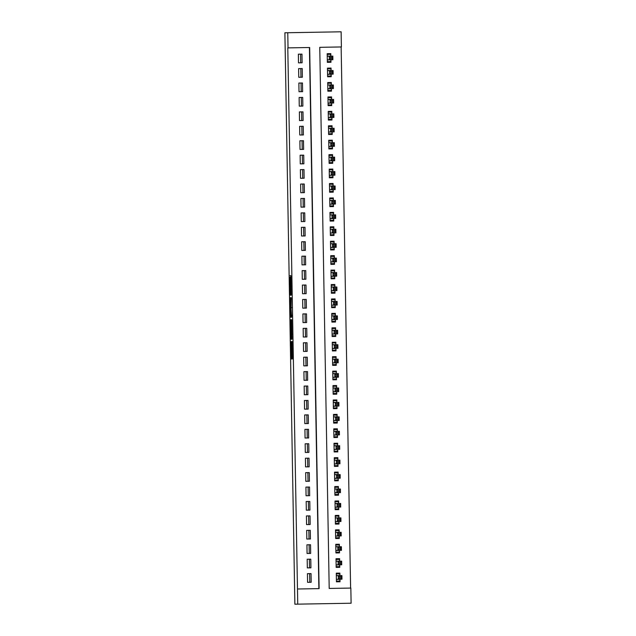 <?xml version="1.0" encoding="UTF-8"?>
<svg xmlns="http://www.w3.org/2000/svg" width="636" height="636" viewBox="0 0 636 636"><rect width="100%" height="100%" fill="white"/><g stroke="black" fill="none" stroke-linecap="round" stroke-linejoin="round"><path stroke-width="0.95" d="M291.169 341.564L291.487 359.022L292.329 359.006L292.353 357.591L292.043 341.548L291.988 349.021L291.606 341.556L291.153 342.558M292.608 341.54L292.043 341.548M291.606 341.556L291.55 349.029L291.216 342.55M290.342 277.073L290.302 293.792L290.374 295.207L291.216 295.199L290.875 275.65L291.034 293.22L290.485 293.228L290.008 277.081M288.029 47.883L287.766 32.73L284.896 32.778L294.873 604.2L297.743 604.152L297.481 589L319.113 588.618L309.668 47.501L287.79 47.891L297.481 589M290.795 319.717L291.137 339.258L291.988 339.242L291.646 319.701L290.795 319.717M290.684 315.822L290.413 297.688L291.256 297.672L291.065 309.08L291.614 317.221L290.755 317.237L290.684 315.822L291.622 315.806M328.383 53.67L328.391 54.394M328.518 61.613L328.534 62.328M330.855 56.159L330.807 53.631L327.206 53.694L327.357 62.352L330.959 62.288L330.919 59.76M328.629 68.1L328.645 68.823M328.772 76.042L328.78 76.765M331.11 70.588L331.062 68.06L327.461 68.124L327.612 76.781L331.213 76.718L331.173 74.197M328.884 82.537L328.899 83.252M329.027 90.471L329.035 91.194M331.356 85.017L331.316 82.489L327.707 82.553L327.858 91.21L331.467 91.147L331.42 88.627M329.138 96.966L329.146 97.682M329.273 104.9L329.289 105.624M331.61 99.447L331.571 96.918L327.961 96.982L328.112 105.64L331.722 105.576L331.674 103.056M329.392 111.395L329.4 112.111M329.528 119.329L329.543 120.053M331.865 113.876L331.817 111.348L328.216 111.411L328.367 120.069L331.968 120.005L331.928 117.485M329.639 125.825L329.655 126.54M329.782 133.759L329.79 134.482M332.111 128.305L332.072 125.777L328.462 125.841L328.613 134.498L332.223 134.435L332.175 131.914M329.893 140.254L329.901 140.977M330.028 148.188L330.044 148.911M332.366 142.734L332.326 140.206L328.717 140.27L328.868 148.927L332.477 148.872L332.429 146.344M330.148 154.683L330.156 155.407M330.283 162.617L330.299 163.341M332.62 157.164L332.572 154.643L328.971 154.699L329.122 163.357L332.723 163.301L332.684 160.773M330.394 169.112L330.41 169.836M330.537 177.047L330.545 177.77M332.867 171.593L332.827 169.073L329.217 169.136L329.369 177.794L332.978 177.73L332.93 175.202M330.648 183.542L330.664 184.265M330.784 191.476L330.8 192.199M333.121 186.022L333.081 183.502L329.472 183.566L329.623 192.223L333.232 192.159L333.185 189.631M330.903 197.971L330.911 198.694M331.038 205.905L331.054 206.628M333.375 200.451L333.328 197.931L329.726 197.995L329.877 206.652L333.479 206.589L333.439 204.061M331.149 212.4L331.165 213.124M331.292 220.334L331.3 221.058M333.63 214.881L333.582 212.36L329.973 212.424L330.124 221.082L333.733 221.018L333.685 218.49M331.404 226.829L331.42 227.553M331.539 234.764L331.555 235.487M333.876 229.31L333.836 226.79L330.227 226.853L330.378 235.511L333.987 235.447L333.94 232.919M331.658 241.259L331.666 241.982M331.793 249.201L331.809 249.916M334.131 243.747L334.083 241.219L330.481 241.282L330.633 249.94L334.234 249.876L334.194 247.348M331.905 255.688L331.92 256.411M332.048 263.63L332.056 264.345M334.385 258.176L334.337 255.648L330.736 255.712L330.887 264.369L334.488 264.306L334.449 261.778M332.159 270.117L332.175 270.841M332.294 278.059L332.31 278.775M334.631 272.606L334.592 270.077L330.982 270.141L331.133 278.799L334.743 278.735L334.695 276.207M332.413 284.546L332.421 285.27M332.549 292.488L332.564 293.204M334.886 287.035L334.838 284.507L331.237 284.57L331.388 293.228L334.989 293.164L334.949 290.644M332.66 298.984L332.676 299.699M332.803 306.918L332.811 307.641M335.14 301.464L335.093 298.936L331.491 299L331.642 307.657L335.244 307.593L335.204 305.073M332.914 313.413L332.93 314.128M333.049 321.347L333.065 322.07M335.387 315.893L335.347 313.365L331.738 313.429L331.889 322.086L335.498 322.023L335.45 319.503M333.169 327.842L333.177 328.558M333.304 335.776L333.32 336.5M335.641 330.322L335.593 327.794L331.992 327.858L332.143 336.516L335.744 336.452L335.705 333.932M333.415 342.271L333.431 342.987M333.558 350.205L333.566 350.929M335.895 344.752L335.848 342.224L332.246 342.287L332.397 350.945L335.999 350.881L335.959 348.361M333.669 356.701L333.685 357.424M333.813 364.635L333.82 365.358M332.509 357.44L335.919 357.384L336.11 359.181L336.102 356.653L332.493 356.716L332.644 365.374L336.253 365.31L336.205 362.79M333.924 371.13L333.932 371.853M334.059 379.064L334.075 379.787M336.396 373.61L336.349 371.082L332.747 371.146L332.898 379.803L336.508 379.748L336.46 377.22M334.17 385.559L334.186 386.283M334.313 393.493L334.321 394.217M336.651 388.04L336.603 385.519L333.002 385.575L333.153 394.24L336.754 394.177L336.714 391.649M334.425 399.988L334.441 400.712M334.568 407.922L334.576 408.646M333.264 400.728L336.675 400.672L336.865 402.469L336.857 399.949L333.248 400.012L333.399 408.67L337.008 408.606L336.961 406.078M334.679 414.418L334.687 415.141M334.814 422.352L334.83 423.075M337.152 416.898L337.112 414.378L333.502 414.441L333.654 423.099L337.263 423.035L337.215 420.507M334.934 428.847L334.941 429.57M335.069 436.781L335.085 437.504M337.406 431.327L337.358 428.807L333.757 428.871L333.908 437.528L337.509 437.465L337.47 434.937M335.18 443.276L335.196 444M335.323 451.21L335.331 451.934M334.019 444.015L337.43 443.96L337.621 445.764L337.613 443.236L334.003 443.3L334.154 451.958L337.764 451.894L337.716 449.366M335.434 457.705L335.442 458.429M335.57 465.639L335.585 466.363M337.907 460.194L337.867 457.666L334.258 457.729L334.409 466.387L338.018 466.323L337.97 463.795M335.689 472.135L335.697 472.858M335.824 480.077L335.84 480.792M338.161 474.623L338.114 472.095L334.512 472.158L334.663 480.816L338.265 480.752L338.225 478.224M335.935 486.564L335.951 487.287M336.078 494.506L336.086 495.221M334.775 487.311L338.185 487.248L338.376 489.052L338.368 486.524L334.759 486.588L334.91 495.245L338.519 495.182L338.471 492.654M336.19 500.993L336.205 501.717M336.325 508.935L336.341 509.651M338.662 503.481L338.622 500.953L335.013 501.017L335.164 509.675L338.773 509.611L338.726 507.083M336.444 515.422L336.452 516.146M336.579 523.364L336.595 524.088M338.916 517.911L338.869 515.383L335.267 515.446L335.418 524.104L339.02 524.04L338.98 521.52M336.69 529.86L336.706 530.575M336.834 537.794L336.841 538.517M339.171 532.34L339.123 529.812L335.514 529.875L335.665 538.533L339.274 538.469L339.226 535.949M336.945 544.289L336.961 545.004M337.08 552.223L337.096 552.946M339.417 546.769L339.378 544.241L335.768 544.305L335.919 552.962L339.529 552.899L339.481 550.379M337.199 558.718L337.207 559.434M337.334 566.652L337.35 567.376M339.672 561.198L339.624 558.67L336.023 558.734L336.174 567.392L339.775 567.328L339.735 564.808M307.427 573.672L307.578 582.33L311.187 582.266L311.036 573.608L307.427 573.672M307.18 559.243L307.331 567.9L310.932 567.837L310.781 559.179L307.18 559.243M306.926 544.813L307.077 553.471L310.686 553.407L310.535 544.75L306.926 544.813M306.671 530.376L306.822 539.034L310.432 538.978L310.281 530.321L306.671 530.376M306.425 515.947L306.576 524.605L310.177 524.541L310.026 515.883L306.425 515.947M306.17 501.518L306.321 510.175L309.931 510.112L309.78 501.454L306.17 501.518M305.916 487.089L306.067 495.746L309.676 495.683L309.525 487.025L305.916 487.089M305.67 472.659L305.821 481.317L309.422 481.253L309.271 472.596L305.67 472.659M305.415 458.23L305.566 466.888L309.168 466.824L309.017 458.166L305.415 458.23M305.161 443.801L305.312 452.458L308.921 452.395L308.77 443.737L305.161 443.801M304.914 429.372L305.065 438.029L308.667 437.966L308.516 429.308L304.914 429.372M304.66 414.942L304.811 423.6L308.412 423.536L308.261 414.879L304.66 414.942M304.406 400.513L304.557 409.171L308.166 409.107L308.015 400.449L304.406 400.513M304.159 386.084L304.31 394.741L307.911 394.678L307.76 386.02L304.159 386.084M303.905 371.655L304.056 380.312L307.657 380.249L307.506 371.591L303.905 371.655M303.65 357.225L303.801 365.883L307.411 365.819L307.26 357.162L303.65 357.225M303.396 342.796L303.547 351.454L307.156 351.39L307.005 342.732L303.396 342.796M303.149 328.367L303.3 337.024L306.902 336.961L306.751 328.303L303.149 328.367M302.895 313.93L303.046 322.595L306.655 322.531L306.504 313.874L302.895 313.93M302.641 299.5L302.792 308.158L306.401 308.102L306.25 299.437L302.641 299.5M302.394 285.071L302.545 293.729L306.147 293.665L305.995 285.007L302.394 285.071M302.14 270.642L302.291 279.299L305.9 279.236L305.749 270.578L302.14 270.642M301.885 256.213L302.036 264.87L305.646 264.807L305.495 256.149L301.885 256.213M301.639 241.783L301.79 250.441L305.391 250.377L305.24 241.72L301.639 241.783M301.385 227.354L301.536 236.012L305.145 235.948L304.994 227.29L301.385 227.354M301.13 212.925L301.281 221.582L304.89 221.519L304.739 212.861L301.13 212.925M300.884 198.496L301.035 207.153L304.636 207.09L304.485 198.432L300.884 198.496M300.629 184.066L300.78 192.724L304.39 192.66L304.231 184.003L300.629 184.066M300.375 169.637L300.526 178.295L304.135 178.231L303.984 169.574L300.375 169.637M300.128 155.208L300.279 163.865L303.881 163.802L303.73 155.144L300.128 155.208M299.874 140.779L300.025 149.436L303.626 149.373L303.475 140.715L299.874 140.779M299.62 126.349L299.771 135.007L303.38 134.943L303.229 126.286L299.62 126.349M299.373 111.92L299.524 120.578L303.126 120.514L302.975 111.856L299.373 111.92M299.119 97.491L299.27 106.148L302.871 106.085L302.72 97.427L299.119 97.491M298.864 83.054L299.015 91.711L302.625 91.656L302.474 82.998L298.864 83.054M298.618 68.624L298.769 77.282L302.37 77.226L302.219 68.561L298.618 68.624M318.875 588.626L309.422 47.509M302.116 62.789L301.965 54.132L298.364 54.195L298.515 62.853L302.116 62.789M350.603 588.069L341.15 46.953L319.757 47.326L329.202 588.443L350.603 588.069M339.926 575.628L339.878 573.1L336.277 573.163L336.428 581.821L340.029 581.757L339.99 579.237M337.446 573.147L337.462 573.863M337.589 581.081L337.597 581.805M287.766 32.73L341.127 31.8L341.397 46.953L319.757 47.326M329.202 588.443L350.841 588.069L351.104 603.222L297.743 604.152M309.772 582.29L309.621 573.632M309.525 567.861L309.374 559.203M309.271 553.431L309.12 544.774M309.017 539.002L308.865 530.345M308.77 524.573L308.619 515.915M308.516 510.144L308.365 501.478M308.261 495.706L308.11 487.049M308.015 481.277L307.864 472.62M307.76 466.848L307.609 458.19M307.506 452.419L307.355 443.761M307.26 437.989L307.109 429.332M307.005 423.56L306.854 414.903M306.751 409.131L306.6 400.473M306.504 394.702L306.353 386.044M306.25 380.272L306.099 371.615M305.995 365.843L305.844 357.186M305.741 351.414L305.59 342.756M305.495 336.985L305.344 328.327M305.24 322.555L305.089 313.898M304.986 308.126L304.835 299.469M304.739 293.697L304.588 285.039M304.485 279.268L304.334 270.602M304.231 264.83L304.08 256.173M303.984 250.401L303.833 241.744M303.73 235.972L303.579 227.314M303.475 221.543L303.324 212.885M303.229 207.113L303.078 198.456M302.975 192.684L302.823 184.027M302.72 178.255L302.569 169.597M302.474 163.826L302.323 155.168M302.219 149.396L302.068 140.739M301.965 134.967L301.814 126.31M301.718 120.538L301.567 111.88M301.464 106.109L301.313 97.451M301.21 91.679L301.059 83.022M300.963 77.25L300.812 68.593M300.709 62.821L300.558 54.163M291.948 334.218L291.646 329.687L291.145 329.694L291.161 337.279L291.996 337.263L291.161 337.279M291.9 337.263L291.876 334.218M290.93 307.673L291.065 315.249L290.93 307.673L292.329 307.641M292.457 315.225L291.065 315.249M290.906 285.636L290.445 285.644M291.034 293.22L290.485 293.228M290.588 275.658L290.032 275.666M336.412 581.105L339.823 581.042L339.95 579.237M336.285 573.887L339.696 573.831L339.863 575.524L336.317 575.588M339.457 576.717L339.489 578.164L340.928 578.14L340.904 576.693L339.457 576.717L338.296 575.66L341.906 575.596L341.969 579.197L338.36 579.261L338.296 575.66L336.317 575.691M336.38 579.301L338.36 579.261L339.489 578.164M340.928 578.14L341.969 579.197M341.906 575.596L340.904 576.693M336.158 566.676L339.568 566.612L339.696 564.808M336.031 559.457L339.441 559.402L339.616 561.095L336.062 561.159M339.211 562.288L339.234 563.735L340.673 563.703L340.65 562.264L339.211 562.288L338.05 561.23L341.651 561.167L341.715 564.768L338.106 564.832L338.05 561.23L336.062 561.262M336.126 564.871L338.106 564.832L339.234 563.735M340.673 563.703L341.715 564.768M341.651 561.167L340.65 562.264M335.911 552.239L339.314 552.183L339.441 550.379M335.784 545.028L339.195 544.965L339.362 546.666L335.808 546.729M338.956 547.858L338.98 549.305L340.427 549.273L340.403 547.835L338.956 547.858L337.796 546.793L341.397 546.737L341.46 550.339L337.859 550.402L337.796 546.793L335.816 546.833M335.88 550.442L337.859 550.402L338.98 549.305M340.427 549.273L341.46 550.339M341.397 546.737L340.403 547.835M335.657 537.81L339.067 537.754L339.195 535.949M335.53 530.599L338.94 530.535L339.107 532.237L335.562 532.3M338.702 533.429L338.734 534.876L340.173 534.844L340.149 533.405L338.702 533.429L337.541 532.364L341.15 532.3L341.214 535.91L337.605 535.973L337.541 532.364L335.562 532.404M335.625 536.013L337.605 535.973L338.734 534.876M340.173 534.844L341.214 535.91M341.15 532.3L340.149 533.405M335.403 523.38L338.813 523.325L338.94 521.52M335.275 516.17L338.686 516.106L338.861 517.807L335.307 517.871M338.455 519L338.479 520.439L339.918 520.415L339.894 518.976L338.455 519L337.287 517.935L340.896 517.871L340.96 521.48L337.35 521.544L337.287 517.935L335.307 517.974M335.371 521.576L337.35 521.544L338.479 520.439M339.918 520.415L340.96 521.48M340.896 517.871L339.894 518.976M335.156 508.951L338.559 508.895L338.686 507.091M335.029 501.74L338.439 501.677L338.606 503.378L335.053 503.434M338.201 504.571L338.225 506.01L339.672 505.986L339.64 504.547L338.201 504.571L337.04 503.505L340.642 503.442L340.705 507.051L337.104 507.115L337.04 503.505L335.061 503.545M335.124 507.146L337.104 507.115L338.225 506.01M339.672 505.986L340.705 507.051M340.642 503.442L339.64 504.547M334.902 494.522L338.312 494.466L338.439 492.654M337.947 490.141L337.978 491.58L339.417 491.556L339.393 490.118L337.947 490.141L336.786 489.076L340.395 489.012L340.459 492.622L336.849 492.685L336.786 489.076L334.806 489.116M334.87 492.717L336.849 492.685L337.978 491.58M339.417 491.556L340.459 492.622M340.395 489.012L339.393 490.118M334.647 480.093L338.058 480.037L338.185 478.224M334.52 472.882L337.931 472.818L338.106 474.52L334.552 474.575M337.7 475.712L337.724 477.151L339.163 477.127L339.139 475.688L337.7 475.712L336.531 474.647L340.141 474.583L340.204 478.193L336.595 478.256L336.531 474.647L334.552 474.679M334.615 478.288L336.595 478.256L337.724 477.151M339.163 477.127L340.204 478.193M340.141 474.583L339.139 475.688M334.393 465.663L337.803 465.608L337.931 463.795M334.274 458.453L337.676 458.389L337.851 460.09L334.298 460.146M337.446 461.283L337.47 462.722L338.916 462.698L338.885 461.259L337.446 461.283L336.285 460.218L339.886 460.154L339.95 463.763L336.349 463.827L336.285 460.218L334.305 460.249M334.369 463.859L336.349 463.827L337.47 462.722M338.916 462.698L339.95 463.763M339.886 460.154L338.885 461.259M334.146 451.234L337.557 451.178L337.684 449.366M337.191 446.854L337.215 448.293L338.662 448.269L338.638 446.822L337.191 446.854L336.031 445.788L339.64 445.725L339.704 449.334L336.094 449.398L336.031 445.788L334.051 445.82M334.115 449.429L336.094 449.398L337.215 448.293M338.662 448.269L339.704 449.334M339.64 445.725L338.638 446.822M333.892 436.805L337.303 436.741L337.43 434.937M333.765 429.586L337.175 429.531L337.342 431.224L333.797 431.288M336.945 432.424L336.969 433.863L338.408 433.839L338.384 432.393L336.945 432.424L335.776 431.359L339.385 431.295L339.449 434.905L335.84 434.968L335.776 431.359L333.797 431.391M333.86 435L335.84 434.968L336.969 433.863M338.408 433.839L339.449 434.905M339.385 431.295L338.384 432.393M333.638 422.376L337.048 422.312L337.175 420.507M333.518 415.157L336.921 415.101L337.096 416.795L333.542 416.858M336.69 417.995L336.714 419.434L338.161 419.41L338.129 417.963L336.69 417.995L335.53 416.93L339.131 416.866L339.195 420.476L335.593 420.539L335.53 416.93L333.55 416.962M333.606 420.571L335.593 420.539L336.714 419.434M338.161 419.41L339.195 420.476M339.131 416.866L338.129 417.963M333.391 407.946L336.802 407.883L336.929 406.078M336.436 403.558L336.46 405.005L337.907 404.981L337.883 403.534L336.436 403.558L335.275 402.501L338.885 402.437L338.94 406.046L335.339 406.11L335.275 402.501L333.296 402.532M333.359 406.142L335.339 406.11L336.46 405.005M337.907 404.981L338.94 406.046M338.885 402.437L337.883 403.534M333.137 393.517L336.547 393.453L336.675 391.649M333.01 386.298L336.42 386.243L336.587 387.936L333.041 388M336.19 389.129L336.213 390.576L337.652 390.552L337.629 389.105L336.19 389.129L335.021 388.071L338.63 388.008L338.694 391.617L335.085 391.681L335.021 388.071L333.041 388.103M333.105 391.712L335.085 391.681L336.213 390.576M337.652 390.552L338.694 391.617M338.63 388.008L337.629 389.105M332.882 379.088L336.293 379.024L336.42 377.22M332.763 371.869L336.166 371.814L336.341 373.507L332.787 373.57M335.935 374.699L335.959 376.146L337.398 376.122L337.374 374.676L335.935 374.699L334.775 373.642L338.376 373.578L338.439 377.188L334.838 377.243L334.775 373.642L332.795 373.674M332.851 377.283L334.838 377.243L335.959 376.146M337.398 376.122L338.439 377.188M338.376 373.578L337.374 374.676M332.636 364.659L336.046 364.595L336.166 362.79M335.681 360.27L335.705 361.717L337.152 361.693L337.128 360.246L335.681 360.27L334.52 359.213L338.121 359.149L338.185 362.751L334.584 362.814L334.52 359.213L332.541 359.245M332.604 362.854L334.584 362.814L335.705 361.717M337.152 361.693L338.185 362.751M338.121 359.149L337.128 360.246M332.382 350.229L335.792 350.166L335.919 348.361M332.254 343.011L335.665 342.955L335.832 344.648L332.286 344.712M335.434 345.841L335.458 347.288L336.897 347.264L336.873 345.817L335.434 345.841L334.266 344.784L337.875 344.72L337.939 348.321L334.329 348.385L334.266 344.784L332.286 344.815M332.35 348.425L334.329 348.385L335.458 347.288M336.897 347.264L337.939 348.321M337.875 344.72L336.873 345.817M332.127 335.792L335.538 335.736L335.665 333.932M332.008 328.581L335.411 328.518L335.585 330.219L332.032 330.283M335.18 331.412L335.204 332.859L336.643 332.827L336.619 331.388L335.18 331.412L334.019 330.346L337.621 330.291L337.684 333.892L334.083 333.956L334.019 330.346L332.032 330.386M332.095 333.995L334.083 333.956L335.204 332.859M336.643 332.827L337.684 333.892M337.621 330.291L336.619 331.388M331.881 321.363L335.291 321.307L335.411 319.503M331.754 314.152L335.164 314.089L335.331 315.79L331.785 315.853M334.926 316.982L334.949 318.429L336.396 318.398L336.372 316.959L334.926 316.982L333.765 315.917L337.366 315.861L337.43 319.463L333.828 319.526L333.765 315.917L331.785 315.957M331.849 319.566L333.828 319.526L334.949 318.429M336.396 318.398L337.43 319.463M337.366 315.861L336.372 316.959M331.626 306.934L335.037 306.878L335.164 305.073M331.499 299.723L334.91 299.659L335.077 301.361L331.531 301.424M334.679 302.553L334.703 303.992L336.142 303.968L336.118 302.529L334.679 302.553L333.51 301.488L337.12 301.424L337.183 305.034L333.574 305.097L333.51 301.488L331.531 301.528M331.595 305.129L333.574 305.097L334.703 303.992M336.142 303.968L337.183 305.034M337.12 301.424L336.118 302.529M331.372 292.504L334.782 292.449L334.91 290.644M331.245 285.294L334.655 285.23L334.83 286.931L331.276 286.995M334.425 288.124L334.449 289.563L335.887 289.539L335.864 288.1L334.425 288.124L333.264 287.059L336.865 286.995L336.929 290.604L333.32 290.668L333.264 287.059L331.276 287.098M331.34 290.7L333.32 290.668L334.449 289.563M335.887 289.539L336.929 290.604M336.865 286.995L335.864 288.1M331.125 278.075L334.528 278.019L334.655 276.215M330.998 270.864L334.409 270.801L334.576 272.502L331.03 272.558M334.17 273.695L334.194 275.134L335.641 275.11L335.617 273.671L334.17 273.695L333.01 272.629L336.611 272.566L336.675 276.175L333.073 276.239L333.01 272.629L331.03 272.669M331.094 276.27L333.073 276.239L334.194 275.134M335.641 275.11L336.675 276.175M336.611 272.566L335.617 273.671M330.871 263.646L334.282 263.59L334.409 261.778M330.744 256.435L334.154 256.372L334.321 258.073L330.776 258.129M333.916 259.265L333.948 260.704L335.387 260.68L335.363 259.242L333.916 259.265L332.755 258.2L336.365 258.137L336.428 261.746L332.819 261.809L332.755 258.2L330.776 258.24M330.839 261.841L332.819 261.809L333.948 260.704M335.387 260.68L336.428 261.746M336.365 258.137L335.363 259.242M330.617 249.217L334.027 249.161L334.154 247.348M330.489 242.006L333.9 241.942L334.075 243.644L330.521 243.699M333.669 244.836L333.693 246.275L335.132 246.251L335.108 244.812L333.669 244.836L332.509 243.771L336.11 243.707L336.174 247.317L332.564 247.38L332.509 243.771L330.521 243.803M330.585 247.412L332.564 247.38L333.693 246.275M335.132 246.251L336.174 247.317M336.11 243.707L335.108 244.812M330.37 234.787L333.773 234.732L333.9 232.919M330.243 227.577L333.654 227.513L333.82 229.206L330.267 229.27M333.415 230.407L333.439 231.846L334.886 231.822L334.862 230.383L333.415 230.407L332.254 229.342L335.856 229.278L335.919 232.887L332.318 232.951L332.254 229.342L330.275 229.373M330.338 232.983L332.318 232.951L333.439 231.846M334.886 231.822L335.919 232.887M335.856 229.278L334.862 230.383M330.116 220.358L333.526 220.295L333.654 218.49M329.989 213.14L333.399 213.084L333.566 214.777L330.02 214.841M333.161 215.978L333.192 217.417L334.631 217.393L334.608 215.946L333.161 215.978L332 214.912L335.609 214.849L335.673 218.458L332.064 218.522L332 214.912L330.02 214.944M330.084 218.553L332.064 218.522L333.192 217.417M334.631 217.393L335.673 218.458M335.609 214.849L334.608 215.946M329.861 205.929L333.272 205.865L333.399 204.061M329.734 198.71L333.145 198.655L333.32 200.348L329.766 200.412M332.914 201.548L332.938 202.987L334.377 202.964L334.353 201.517L332.914 201.548L331.746 200.483L335.355 200.419L335.418 204.029L331.809 204.092L331.746 200.483L329.766 200.515M329.83 204.124L331.809 204.092L332.938 202.987M334.377 202.964L335.418 204.029M335.355 200.419L334.353 201.517M329.615 191.5L333.018 191.436L333.145 189.631M329.488 184.281L332.898 184.225L333.065 185.919L329.512 185.982M332.66 187.111L332.684 188.558L334.131 188.534L334.099 187.087L332.66 187.111L331.499 186.054L335.1 185.99L335.164 189.6L331.563 189.663L331.499 186.054L329.52 186.086M329.583 189.695L331.563 189.663L332.684 188.558M334.131 188.534L335.164 189.6M335.1 185.99L334.099 187.087M329.361 177.07L332.771 177.007L332.898 175.202M329.233 169.852L332.644 169.796L332.811 171.489L329.265 171.553M332.405 172.682L332.437 174.129L333.876 174.105L333.852 172.658L332.405 172.682L331.245 171.625L334.854 171.561L334.918 175.17L331.308 175.234L331.245 171.625L329.265 171.656M329.329 175.266L331.308 175.234L332.437 174.129M333.876 174.105L334.918 175.17M334.854 171.561L333.852 172.658M329.106 162.641L332.517 162.578L332.644 160.773M328.979 155.423L332.39 155.367L332.564 157.06L329.011 157.124M332.159 158.253L332.183 159.7L333.622 159.676L333.598 158.229L332.159 158.253L330.99 157.195L334.6 157.132L334.663 160.741L331.054 160.797L330.99 157.195L329.011 157.227M329.074 160.836L331.054 160.797L332.183 159.7M333.622 159.676L334.663 160.741M334.6 157.132L333.598 158.229M328.852 148.212L332.262 148.148L332.39 146.344M328.733 140.993L332.135 140.938L332.31 142.631L328.756 142.695M331.905 143.823L331.928 145.27L333.375 145.246L333.344 143.8L331.905 143.823L330.744 142.766L334.345 142.703L334.409 146.312L330.807 146.367L330.744 142.766L328.764 142.798M328.828 146.407L330.807 146.367L331.928 145.27M333.375 145.246L334.409 146.312M334.345 142.703L333.344 143.8M328.605 133.783L332.016 133.719L332.143 131.914M328.478 126.564L331.889 126.508L332.056 128.202L328.51 128.265M331.65 129.394L331.674 130.841L333.121 130.817L333.097 129.37L331.65 129.394L330.489 128.337L334.099 128.273L334.162 131.875L330.553 131.938L330.489 128.337L328.51 128.369M328.574 131.978L330.553 131.938L331.674 130.841M333.121 130.817L334.162 131.875M334.099 128.273L333.097 129.37M328.351 119.353L331.761 119.29L331.889 117.485M328.224 112.135L331.634 112.079L331.801 113.772L328.255 113.836M331.404 114.965L331.428 116.412L332.867 116.38L332.843 114.941L331.404 114.965L330.235 113.908L333.844 113.844L333.908 117.445L330.299 117.509L330.235 113.908L328.255 113.939M328.319 117.549L330.299 117.509L331.428 116.412M332.867 116.38L333.908 117.445M333.844 113.844L332.843 114.941M328.096 104.916L331.507 104.861L331.634 103.056M327.977 97.706L331.38 97.642L331.555 99.343L328.001 99.407M331.149 100.536L331.173 101.983L332.62 101.951L332.588 100.512L331.149 100.536L329.989 99.47L333.59 99.415L333.654 103.016L330.052 103.08L329.989 99.47L328.009 99.51M328.065 103.119L330.052 103.08L331.173 101.983M332.62 101.951L333.654 103.016M333.59 99.415L332.588 100.512M327.85 90.487L331.261 90.431L331.388 88.627M327.723 83.276L331.133 83.213L331.3 84.914L327.755 84.978M330.895 86.106L330.919 87.553L332.366 87.522L332.342 86.083L330.895 86.106L329.734 85.041L333.344 84.978L333.399 88.587L329.798 88.65L329.734 85.041L327.755 85.081M327.818 88.69L329.798 88.65L330.919 87.553M332.366 87.522L333.399 88.587M333.344 84.978L332.342 86.083M327.596 76.058L331.006 76.002L331.133 74.197M327.468 68.847L330.879 68.783L331.046 70.485L327.5 70.548M330.648 71.677L330.672 73.116L332.111 73.092L332.087 71.653L330.648 71.677L329.48 70.612L333.089 70.548L333.153 74.158L329.543 74.221L329.48 70.612L327.5 70.652M327.564 74.253L329.543 74.221L330.672 73.116M332.111 73.092L333.153 74.158M333.089 70.548L332.087 71.653M327.341 61.628L330.752 61.573L330.879 59.768M327.222 54.418L330.625 54.354L330.8 56.055L327.246 56.119M330.394 57.248L330.418 58.687L331.857 58.663L331.833 57.224L330.394 57.248L329.233 56.183L332.835 56.119L332.898 59.728L329.297 59.792L329.233 56.183L327.254 56.222M327.309 59.824L329.297 59.792L330.418 58.687M331.857 58.663L332.898 59.728M332.835 56.119L331.833 57.224M292.353 357.591L291.415 357.607M292.011 337.827L291.065 337.843M291.717 321.116L290.779 321.132M291.328 299.087L290.39 299.111M291.24 293.776L290.302 293.792M339.934 579.34L336.38 579.404M339.68 564.911L336.134 564.975M339.425 550.482L335.88 550.545M339.179 536.053L335.625 536.116M338.924 521.623L335.371 521.687M338.67 507.194L335.124 507.258M338.424 492.765L334.87 492.82M338.352 488.949L334.806 489.005M338.169 478.336L334.615 478.391M337.915 463.906L334.369 463.962M337.668 449.469L334.115 449.533M337.597 445.653L334.051 445.717M337.414 435.04L333.86 435.103M337.16 420.611L333.614 420.674M336.905 406.181L333.359 406.245M336.841 402.365L333.296 402.429M336.659 391.752L333.105 391.816M336.404 377.323L332.859 377.387M336.15 362.894L332.604 362.957M336.086 359.078L332.541 359.141M335.903 348.464L332.35 348.528M335.649 334.035L332.103 334.099M335.395 319.606L331.849 319.67M335.148 305.177L331.595 305.24M334.894 290.747L331.348 290.811M334.639 276.318L331.094 276.374M334.393 261.889L330.839 261.945M334.139 247.46L330.593 247.515M333.884 233.022L330.338 233.086M333.638 218.593L330.084 218.657M333.383 204.164L329.83 204.228M333.129 189.735L329.583 189.798M332.882 175.305L329.329 175.369M332.628 160.876L329.074 160.94M332.374 146.447L328.828 146.511M332.127 132.018L328.574 132.081M331.873 117.588L328.319 117.652M331.618 103.159L328.073 103.223M331.364 88.73L327.818 88.794M331.118 74.301L327.564 74.364M330.863 59.871L327.317 59.935"/></g></svg>
